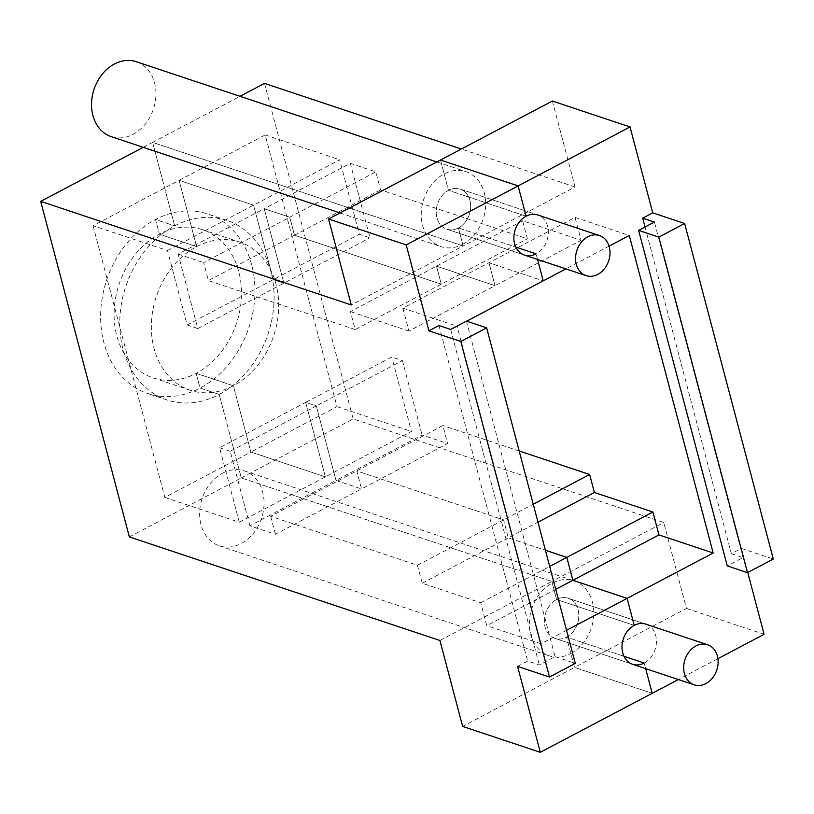 <?xml version="1.0" encoding="UTF-8"?>
<svg xmlns="http://www.w3.org/2000/svg" width="814" height="814" viewBox="0 0 814 814"><rect width="100%" height="100%" fill="white"/><g stroke="black" fill="none" stroke-linecap="round" stroke-linejoin="round"><path stroke-width="0.61" stroke-dasharray="4.07 3.05" d="M552.391 101.038L575.091 186.966L463.186 245.96L458.424 227.951L515.822 247.09L458.424 227.951A21.133 16.738 108.4 0 0 470.665 207.326A21.133 16.738 108.4 0 0 460.144 189.082A21.133 16.738 -71.6 0 1 470.665 207.326A21.133 16.738 -71.6 0 1 458.424 227.951L463.186 245.96L152.605 142.389L174.664 225.865L152.605 142.389L240.028 96.306M537.555 259.452L536.07 253.846L537.555 259.452M466.666 321.204L457.122 326.231L402.879 308.14L488.96 262.759L543.213 280.85L488.96 262.759L575.05 217.389L581.104 240.303L522.598 220.787L527.36 238.797L380.586 189.845L375.824 171.846L289.743 217.216L294.495 235.226L441.28 284.178L436.518 266.168L495.014 285.673L488.96 262.759L495.014 285.673L581.104 240.303M555.738 589.316L486.772 625.671L480.718 602.757L422.222 583.251L417.46 565.242L270.686 516.3L442.857 425.539L447.608 443.549L361.528 488.919L356.766 470.919L503.551 519.861L508.302 537.871L545.411 550.244L508.302 537.871L503.551 519.861L356.766 470.919L361.528 488.919L335.999 480.413L316.32 405.942L305.688 402.391L325.366 476.862L250.905 452.035L336.996 406.654L265.211 134.951L93.04 225.712L167.491 250.539L187.169 325.01L197.802 328.561L178.134 254.09L264.214 208.71L283.893 283.18L273.25 279.629L253.581 205.159L179.121 180.332L196.642 246.622L159.412 234.208L196.642 246.622L179.121 180.332L253.581 205.159L273.25 279.629L283.893 283.18L264.214 208.71L289.743 217.216L264.214 208.71L350.295 163.329L375.824 171.846M129.355 536.914L241.259 477.92L219.21 394.444L200.061 388.064A94.638 74.98 -71.6 0 1 147.853 393.549A94.638 74.98 -71.6 0 1 100.722 311.864A94.638 74.98 -71.6 0 1 155.515 219.475L159.412 234.208L155.515 219.475L174.664 225.865L155.515 219.475A94.638 74.98 -71.6 0 1 207.733 213.99A94.638 74.98 -71.6 0 1 254.853 295.675A94.638 74.98 -71.6 0 1 200.061 388.064L196.174 373.331L200.061 388.064L219.21 394.444L241.259 477.92L353.174 418.935L663.746 522.496L686.446 608.434L574.542 667.419L652.187 693.314L574.542 667.419L566.544 637.138L574.542 667.419L462.637 726.414M264.519 83.394L353.174 418.935M219.21 394.444A94.638 74.98 108.4 0 0 274.003 302.065A94.638 74.98 108.4 0 0 226.872 220.38A94.638 74.98 108.4 0 0 174.664 225.865A94.638 74.98 108.4 0 0 119.872 318.243A94.638 74.98 108.4 0 0 166.992 399.928A94.638 74.98 108.4 0 0 219.21 394.444M439.926 640.486L551.841 581.491L241.259 477.92L551.841 581.491L556.593 599.501A21.133 16.738 -71.6 0 1 568.253 598.27A21.133 16.738 108.4 0 0 556.593 599.501L551.841 581.491L663.746 522.496M196.174 373.331L233.394 385.744L250.905 452.035L233.394 385.744L196.174 373.331A78.093 61.874 108.4 0 0 241.392 297.09A78.093 61.874 108.4 0 0 202.493 229.68A78.093 61.874 108.4 0 0 159.412 234.208A78.093 61.874 108.4 0 0 114.194 310.449A78.093 61.874 108.4 0 0 153.083 377.859A78.093 61.874 108.4 0 0 196.174 373.331M634.238 625.386L556.593 599.501L634.238 625.386M566.544 637.138A21.133 16.738 108.4 0 0 578.774 616.513A21.133 16.738 108.4 0 0 568.253 598.27A21.133 16.738 -71.6 0 1 578.774 616.513A21.133 16.738 -71.6 0 1 566.544 637.138L623.941 656.277L566.544 637.138A21.133 16.738 -71.6 0 1 554.883 638.369A21.133 16.738 -71.6 0 1 544.363 620.126A21.133 16.738 -71.6 0 1 556.593 599.501A21.133 16.738 108.4 0 0 544.363 620.126A21.133 16.738 108.4 0 0 554.883 638.369A21.133 16.738 108.4 0 0 566.544 637.138M645.665 668.64L644.189 663.034L645.665 668.64M645.899 624.165L568.253 598.27L645.899 624.165A21.133 16.738 -71.6 0 1 656.42 642.409A21.133 16.738 -71.6 0 1 644.189 663.034M609.076 246.133L565.883 268.895M537.789 214.977L460.144 189.082A21.133 16.738 108.4 0 0 448.483 190.303L526.129 216.198L448.483 190.303A21.133 16.738 -71.6 0 1 460.144 189.082L537.789 214.977A21.133 16.738 -71.6 0 1 548.31 233.211A21.133 16.738 -71.6 0 1 536.07 253.846M747.761 572.496L741.391 548.392L731.348 553.683L645.034 226.994M717.917 658.668L678.327 679.537M422.222 583.251L538.003 522.212M417.46 565.242L533.251 504.212M519.19 450.997L442.857 425.539M93.04 225.712L164.825 497.415L250.905 452.035L325.366 476.862L305.688 402.391L391.768 357.01L402.411 360.561L316.32 405.942L335.999 480.413L422.079 435.032L447.608 443.549M402.411 360.561L422.079 435.032M164.825 497.415L239.275 522.242L411.446 431.481L391.768 357.01M336.996 406.654L411.446 431.481M196.642 246.622A78.093 61.874 -71.6 0 1 239.723 242.094A78.093 61.874 -71.6 0 1 278.612 309.503A78.093 61.874 -71.6 0 1 233.394 385.744A78.093 61.874 -71.6 0 1 190.313 390.272A78.093 61.874 -71.6 0 1 151.424 322.863A78.093 61.874 -71.6 0 1 196.642 246.622M167.491 250.539L339.662 159.788L359.34 234.259L369.973 237.8L350.295 163.329M265.211 134.951L339.662 159.788M187.169 325.01L359.34 234.259M197.802 328.561L369.973 237.8M402.879 308.14L408.933 331.054L495.014 285.673L436.518 266.168L441.28 284.178L294.495 235.226L380.586 189.845M522.598 220.787L350.437 311.548L355.189 329.548L527.36 238.797M575.05 217.389L629.293 235.47M440.486 160.022L448.483 190.303L440.486 160.022M575.091 186.966L461.345 149.033M741.391 548.392L773.3 559.035M686.446 608.434L764.092 634.32M731.348 553.683L743.05 557.59L727.268 565.913M743.05 557.59L654.395 222.049M462.749 244.322A39.51 31.298 108.4 0 0 485.632 205.749A39.51 31.298 108.4 0 0 465.954 171.652A39.51 31.298 108.4 0 0 444.159 173.942A39.51 31.298 108.4 0 0 421.286 212.505A39.51 31.298 108.4 0 0 440.954 246.611A39.51 31.298 108.4 0 0 462.749 244.322M458.424 227.951A21.133 16.738 -71.6 0 1 446.774 229.172A21.133 16.738 -71.6 0 1 436.243 210.938A21.133 16.738 -71.6 0 1 448.483 190.303A21.133 16.738 108.4 0 0 436.243 210.938A21.133 16.738 108.4 0 0 446.774 229.172A21.133 16.738 108.4 0 0 458.424 227.951M136.233 61.691A39.51 31.298 -71.6 0 1 155.912 95.798A39.51 31.298 -71.6 0 1 133.028 134.361A39.51 31.298 -71.6 0 1 111.233 136.65M570.868 653.51A39.51 31.298 108.4 0 0 593.742 614.936A39.51 31.298 108.4 0 0 574.063 580.84A39.51 31.298 108.4 0 0 552.268 583.129A39.51 31.298 108.4 0 0 529.395 621.692A39.51 31.298 108.4 0 0 549.074 655.799A39.51 31.298 108.4 0 0 570.868 653.51M222.548 473.178A39.51 31.298 -71.6 0 1 244.342 470.889A39.51 31.298 -71.6 0 1 264.021 504.985A39.51 31.298 -71.6 0 1 241.148 543.559A39.51 31.298 -71.6 0 1 219.353 545.848A39.51 31.298 -71.6 0 1 199.674 511.741A39.51 31.298 -71.6 0 1 222.548 473.178M294.495 235.226L289.743 217.216L203.653 262.596L208.415 280.606L294.495 235.226M143.233 147.324L152.605 142.389L463.186 245.96L351.272 304.945M335.999 480.413L361.528 488.919L275.447 534.299L249.918 525.783L335.999 480.413M239.275 522.242L219.607 447.771L305.688 402.391L316.32 405.942L230.24 451.312L249.918 525.783M466.442 321.123L555.097 656.664L539.316 664.987L527.614 661.08L517.572 666.371M555.097 656.664L575.305 663.4M450.661 329.446L539.316 664.987M438.96 325.549L527.614 661.08M566.564 630.301L541.015 643.762L457.122 326.231M408.933 331.054L350.437 311.548M355.189 329.548L208.415 280.606M178.134 254.09L203.653 262.596M219.607 447.771L230.24 451.312M270.686 516.3L275.447 534.299M480.718 602.757L549.684 566.402M541.015 643.762L486.772 625.671M239.723 242.094L202.493 229.68M226.872 220.38L207.733 213.99M436.843 161.945L465.954 171.652M340.059 212.963L440.954 246.611M446.774 229.172L524.419 255.067L446.774 229.172M632.529 664.255L554.883 638.369L632.529 664.255M244.342 470.889L574.063 580.84M219.353 545.848L549.074 655.799M190.313 390.272L153.083 377.859M166.992 399.928L147.853 393.549"/><path stroke-width="1.22" d="M515.822 247.09L536.07 253.846L515.822 247.09M565.883 268.895L543.213 280.85L537.555 259.452L543.213 280.85L466.666 321.204M240.028 96.306L264.519 83.394L461.345 149.033M549.684 566.402L566.809 557.376L572.863 580.29L627.106 598.382L634.238 625.386L627.106 598.382L572.863 580.29L566.809 557.376L545.411 550.244L566.809 557.376L652.889 512.006L594.393 492.49L589.631 474.491L519.19 450.997M644.189 663.034L623.941 656.277L644.189 663.034A21.133 16.738 -71.6 0 1 632.529 664.255A21.133 16.738 -71.6 0 1 622.008 646.021A21.133 16.738 -71.6 0 1 634.238 625.386A21.133 16.738 -71.6 0 1 645.899 624.165L707.59 644.739A21.133 16.738 108.4 0 0 695.929 645.96A21.133 16.738 108.4 0 0 683.689 666.595A21.133 16.738 108.4 0 0 694.22 684.828A21.133 16.738 108.4 0 0 705.87 683.607A21.133 16.738 108.4 0 0 718.111 662.972A21.133 16.738 108.4 0 0 707.59 644.739M645.034 226.994L642.694 218.152L652.736 212.861L630.036 126.933L518.121 185.918L440.486 160.022L518.121 185.918L526.129 216.198L518.121 185.918L406.217 244.912L428.917 330.84L460.826 341.483L549.481 677.014L517.572 666.371L540.272 752.309L652.187 693.314L645.665 668.64L652.187 693.314L678.327 679.537M566.564 630.301L713.186 553.001L629.293 235.47L609.076 246.133M536.07 253.846A21.133 16.738 -71.6 0 1 524.419 255.067A21.133 16.738 -71.6 0 1 513.888 236.833A21.133 16.738 -71.6 0 1 526.129 216.198A21.133 16.738 -71.6 0 1 537.789 214.977L599.47 235.551A21.133 16.738 108.4 0 0 587.82 236.772A21.133 16.738 108.4 0 0 575.579 257.397A21.133 16.738 108.4 0 0 586.1 275.641A21.133 16.738 108.4 0 0 597.761 274.42A21.133 16.738 108.4 0 0 610.001 253.785A21.133 16.738 108.4 0 0 599.47 235.551M717.917 658.668L764.092 634.32L747.761 572.496M555.738 589.316L658.943 534.92L652.889 512.006M713.186 553.001L658.943 534.92M538.003 522.212L594.393 492.49M533.251 504.212L589.631 474.491M143.233 147.324L40.7 201.373L351.272 304.945L328.571 219.017L552.391 101.038L630.036 126.933M747.476 572.649L658.821 237.108L638.614 230.372L727.268 565.913L747.476 572.649L773.3 559.035L684.645 223.504L652.736 212.861M638.614 230.372L654.395 222.049L642.694 218.152M658.821 237.108L684.645 223.504M340.059 212.963L111.233 136.65A39.51 31.298 -71.6 0 1 91.565 102.554A39.51 31.298 -71.6 0 1 114.438 63.98A39.51 31.298 -71.6 0 1 136.233 61.691L436.843 161.945M540.272 752.309L462.637 726.414L439.926 640.486L129.355 536.914L40.7 201.373M406.217 244.912L328.571 219.017M428.917 330.84L438.96 325.549L450.661 329.446L466.442 321.123L486.65 327.869L575.305 663.4L549.481 677.014M460.826 341.483L486.65 327.869M524.419 255.067L586.1 275.641M694.22 684.828L632.529 664.255"/></g></svg>
